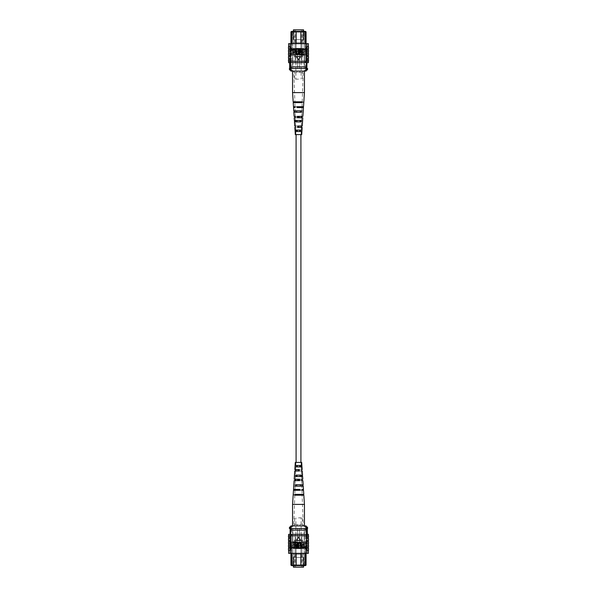 <?xml version="1.0" encoding="UTF-8"?>
<svg xmlns="http://www.w3.org/2000/svg" width="597" height="597" viewBox="0 0 597 597"><rect width="100%" height="100%" fill="white"/><g stroke="black" fill="none" stroke-linecap="round" stroke-linejoin="round"><path stroke-width="0.45" stroke-dasharray="2.98 2.24" d="M296.082 134.594L300.918 134.594L296.082 134.594M296.082 462.406L300.918 462.406L296.082 462.406M294.948 567.15L295.515 567.15L294.948 567.15M294.948 554.247L295.515 554.247L294.948 554.247M302.052 567.15L301.485 567.15L302.052 567.15M302.052 554.247L301.485 554.247L302.052 554.247M304.149 557.471L292.851 557.471L304.149 557.471L304.149 554.247L292.851 554.247L304.149 554.247L304.149 557.471M303.582 565.598L303.582 557.471L303.582 567.15L293.418 567.15L293.418 557.471L303.582 557.471L293.418 557.471L293.418 565.598M292.851 557.471L292.851 554.247L292.851 557.471M290.12 529.3L290.12 531.726M290.933 554.135L290.918 555.113L291.724 555.919L291.724 565.12L291.724 534.949L290.918 534.949L290.918 549.956L290.918 534.949L291.724 534.949L291.724 553.344L290.933 554.135L291.724 553.344L291.724 550.762L291.724 553.344M290.933 565.12L292.209 565.598L290.933 565.12L290.933 555.128L291.724 555.919L291.724 565.12L292.209 565.598L291.493 565.598L305.507 565.598L304.791 565.598L306.067 565.12L306.067 555.128L305.276 555.919L305.276 565.12L291.724 565.12L292 565.598M290.933 553.344L290.918 549.956L290.933 553.344M292.851 565.598L293.985 565.598L292.851 565.598L292.851 532.046L291.403 532.046L292.851 532.046L292.851 565.598M296.239 565.598L293.985 565.598L293.985 556.083L296.239 556.083L296.239 565.598L300.761 565.598L293.985 565.598L293.985 556.083L296.239 556.083L296.239 565.598M303.015 565.598L300.761 565.598L300.761 556.083L303.015 556.083L303.015 565.598L304.149 565.598L300.761 565.598L300.761 556.083L303.015 556.083L303.015 565.598M305.276 553.344L305.276 550.762L306.067 549.971L306.067 553.344L306.082 549.956L305.276 550.762L305.276 553.344L306.067 554.135L305.276 553.344L305.276 534.949L306.082 534.949L306.082 549.956L306.082 534.949L305.276 534.949L305 565.598M306.067 565.12L305.276 565.12L305.276 555.919L306.082 555.113L306.067 554.135M288.485 548.337L290.582 548.337L290.605 541.889L289.799 541.889L291.403 541.889L290.597 541.889L291.403 541.889L290.605 541.889L290.597 534.308L290.597 534.949L291.724 534.949L290.105 534.949L290.597 534.949L290.597 528.494L290.105 528.494L291.403 528.494L291.403 532.046L291.403 528.494L307.597 528.494M305.918 532.046L305.918 528.494L305.918 532.046L304.149 532.046L305.918 532.046M304.149 565.598L304.149 532.046L304.149 565.598M290.105 528.494L290.105 534.308M308.515 548.337L306.418 548.337L306.395 541.889L305.597 541.889L306.403 541.889L306.403 534.308L306.403 534.949L305.276 534.949L307.373 534.949L306.403 534.949L306.403 528.494M306.403 530.114L290.597 530.114L306.403 530.114L305.597 530.114L305.597 528.494M300.918 553.344L300.918 548.665L296.082 548.665L296.082 553.344M300.433 565.598L300.918 565.12L300.918 548.665L296.082 548.665L296.082 565.12L296.567 565.598M289.403 527.532L290.836 527.532L290.597 528.494M290.597 530.114L291.403 530.114L291.403 528.494M291.403 530.114L305.597 530.114M300.761 565.598L300.761 556.083L303.015 556.083L300.761 556.083L300.761 565.598M293.985 565.598L293.985 556.083L296.239 556.083L293.985 556.083L293.985 565.598M290.933 549.971L291.724 550.762L290.933 549.971M290.836 527.532L292.866 525.92L300.298 525.92A1.291 0.448 90 0 1 299.851 524.629L302.373 524.629L299.851 524.629A1.291 0.448 -90 0 0 300.298 525.92L304.134 525.92L306.164 527.532L306.164 528.494L290.836 528.494L306.164 528.494M298.5 517.853L302.373 517.853L298.5 517.853M297.53 540.113L297.53 528.494L297.53 540.113L295.619 540.113L297.53 540.113L297.53 528.494L298.5 528.494L292.694 528.494L297.53 528.494L297.53 540.113M291.888 546.404L291.888 545.598L292.694 545.598L292.694 528.494L292.694 545.598L291.888 545.598L291.888 546.404L293.015 548.501L295.619 548.501L293.015 548.501L291.888 546.404M295.619 548.501L295.619 540.113L295.619 548.501L294.47 548.501L295.619 548.501M295.619 540.113L294.47 540.113L295.619 540.113M301.381 548.501L303.985 548.501L301.381 548.501L302.53 548.501L301.381 548.501L301.381 540.113L299.47 540.113L299.47 528.494L299.47 540.113L301.381 540.113L301.381 548.501M298.5 528.494L299.47 528.494L298.5 528.494M303.985 548.501L305.112 546.404L305.112 545.598L304.306 545.598L304.306 528.494L299.47 528.494L299.47 540.113L299.47 528.494L304.306 528.494L304.306 545.598L305.112 545.598L305.112 546.404L303.985 548.501M300.298 525.92L292.56 525.92L300.298 525.92M305.985 525.92L304.134 525.92M298.5 524.666L297.149 524.629L298.5 524.666M289.403 528.494L290.836 528.494M306.164 527.532L307.597 527.532M296.702 525.92L293.336 525.92L296.702 525.92A1.291 0.448 90 0 0 297.149 524.629L294.627 524.629L297.149 524.629A1.291 0.448 -90 0 1 296.702 525.92M292.866 525.92L291.015 525.92M301.381 540.113L302.53 540.113L301.381 540.113M308.515 543.658L306.731 543.658L306.552 541.889L308.365 541.889L306.552 541.889L306.552 540.434L308.365 540.434L306.552 540.434L306.552 537.21L308.365 537.21L306.552 537.21L306.552 535.755L308.365 535.755L306.246 535.755L306.246 534.308L308.365 534.308M308.515 546.889L306.731 546.889L306.552 545.113L308.365 545.113L306.552 545.113L306.552 543.658L308.365 543.658L306.731 543.658M308.365 538.658L306.552 538.658L308.365 538.658M288.635 553.344L290.754 553.344L290.754 550.113L288.635 550.113L290.754 550.113L290.754 548.337L288.635 548.337L290.754 548.016L290.448 546.889L288.635 546.889L290.448 546.889L290.448 543.658L288.635 543.658L290.448 543.658L290.448 540.434L288.635 540.434L290.448 540.434L290.448 537.21L288.635 537.21L290.448 537.21L290.269 535.755L288.485 535.755M292.597 541.964L294.799 541.964L294.799 547.613L294.358 547.613L294.358 542.628L292.597 542.628L292.597 541.964M295.314 541.964L297.507 541.964L297.507 547.613L297.067 547.613L297.067 542.628L295.314 542.628L295.314 541.964M298.687 544.36L298.687 547.613L298.246 547.613L298.246 544.367C298.06 543.076 298.507 542.255 299.597 541.897C300.694 542.24 301.149 543.061 300.955 544.367L300.955 547.613L300.515 547.613L300.515 544.36L299.627 542.554L298.687 544.36M303.746 541.964L304.186 541.964L304.186 547.613L302.201 547.509L301.545 545.979L302.851 544.24L303.746 544.24L303.746 541.964M296.485 540.546L300.515 540.546L298.5 537.054L296.485 540.546L298.5 537.054L300.515 540.546L296.485 540.546L298.5 537.054L300.515 540.546L296.485 540.546M290.754 553.344L306.246 553.344L306.246 550.113L308.365 550.113L306.246 550.113L306.246 548.337L308.365 548.337L290.448 548.016L306.552 548.016L306.552 546.889L308.365 546.889L306.731 546.889M288.635 534.308L290.754 534.308L290.448 535.755L306.552 535.755L290.269 535.755M304.403 541.964L302.201 541.964L302.201 547.613L302.642 547.613L302.642 542.628L304.403 542.628L304.403 541.964L302.201 541.964L302.201 547.613L302.642 547.613L302.642 542.628L304.403 542.628L304.403 541.964M301.686 541.964L299.493 541.964L299.493 547.613L299.933 547.613L299.933 542.628L301.686 542.628L301.686 541.964L299.493 541.964L299.493 547.613L299.933 547.613L299.933 542.628L301.686 542.628L301.686 541.964M298.313 544.36L298.313 547.613L298.754 547.613L298.754 544.367C298.94 543.076 298.493 542.255 297.403 541.897C296.306 542.24 295.851 543.061 296.045 544.367L296.045 547.613L296.485 547.613L296.485 544.36L297.373 542.554L298.313 544.36L298.313 547.613L298.754 547.613L298.754 544.367C298.94 543.076 298.493 542.255 297.403 541.897C296.306 542.24 295.851 543.061 296.045 544.367L296.045 547.613L296.485 547.613L296.485 544.36L297.373 542.554L298.313 544.36M293.254 541.964L292.814 541.964L292.814 547.613L294.799 547.509L295.455 545.979L294.149 544.24L293.254 544.24L293.254 541.964L292.814 541.964L292.814 547.613L294.799 547.509L295.455 545.979L294.149 544.24L293.254 544.24L293.254 541.964M288.485 541.889L290.269 541.889M288.485 543.658L290.269 543.658M288.485 545.113L290.269 545.113M288.485 546.889L290.269 546.889M290.582 550.113L288.485 550.113M288.485 540.434L290.269 540.434M288.485 538.658L290.269 538.658M306.246 553.344L308.365 553.344M308.515 541.889L306.731 541.889M308.515 545.113L306.731 545.113M308.515 550.113L306.246 550.113M306.246 548.337L307.283 548.337L306.395 548.337L306.418 550.113M308.515 540.434L306.731 540.434M308.515 538.658L306.731 538.658M290.448 535.755L288.635 535.755L290.448 535.755M290.754 535.755L306.246 535.755M290.754 534.308L306.246 534.308M290.605 548.337L289.717 548.337L290.605 548.337L290.605 541.889L289.799 541.889L290.605 541.889L290.597 534.308L295.075 534.308L290.597 534.308M291.403 541.889L291.403 549.143L290.523 549.143L291.403 549.143L291.403 541.889M290.597 553.344L290.597 549.143L289.717 549.143L290.597 549.143L290.597 553.344L295.075 553.344L295.075 548.501L295.075 553.344L290.597 553.344M301.925 548.501L295.075 548.501L301.925 548.501L301.925 553.344L301.925 548.501L301.925 553.344L306.403 553.344L306.403 549.143L307.283 549.143L306.403 549.143L306.403 553.344L295.075 553.344L301.925 553.344L301.925 548.501L295.075 548.501L301.925 548.501M306.395 548.337L306.395 541.889L305.597 541.889L305.597 549.143L306.477 549.143L305.597 549.143L305.597 541.889L306.395 541.889L306.403 534.308L301.925 534.308L306.403 534.308M301.925 546.24L301.925 534.308L301.925 546.24L301.925 534.308L301.925 546.24L295.075 546.24L295.075 534.308L301.925 534.308L295.075 534.308L295.075 546.24L295.075 534.308L295.075 545.434L301.925 545.434L295.075 545.434L295.075 546.24L301.925 546.24M289.799 548.337L289.799 541.889L289.799 548.337M307.201 548.337L307.201 541.889L307.201 548.337M306.403 553.344L307.283 553.344L306.403 553.344M290.754 548.337L290.754 550.113M306.246 548.016L290.754 548.016M295.075 548.501L295.075 553.344L295.075 548.501M293.254 544.904L294.179 544.904L295.015 545.949L294.172 546.956L293.254 546.956L293.254 544.904L294.179 544.904L295.015 545.949L294.172 546.956L293.254 546.956L293.254 544.904M303.746 546.956L303.746 544.904L302.821 544.904L301.985 545.949L302.828 546.956L303.746 546.956M308.515 537.21L306.731 537.21M308.515 535.755L306.731 535.755M288.485 537.21L290.269 537.21M290.448 538.658L288.635 538.658L290.448 538.658M290.448 545.113L288.635 545.113L290.448 545.113M290.448 541.889L288.635 541.889L290.448 541.889M304.44 504.405L292.56 504.405M301.037 476.54L295.448 476.54L295.515 475.108L300.955 475.108L301.037 476.54L294.381 476.54M302.097 495.182L294.791 495.182L294.903 494.368L302.052 494.368L302.097 495.182L293.164 495.182M301.589 486.167L295.112 486.167L295.209 484.734L301.507 484.734L301.589 486.167L293.754 486.167M300.47 466.914L295.784 466.914L295.836 465.473L300.388 465.473L300.47 466.914L295.008 466.914M295.067 466.914L295.791 466.914L295.687 469.578L301.313 469.578L301.015 471.011L301.552 471.011L297.716 471.011L297.769 469.578L300.978 469.578M294.739 471.011L301.015 471.011M294.112 480.637L301.918 480.637L297.351 480.637L297.403 479.204L301.858 479.204L294.209 479.204M302.246 489.45L303.463 489.45M296.993 490.264L302.276 490.264L296.993 490.264L297.022 489.45M302.5 525.92L293.724 525.92L302.5 525.92M300.007 490.264L293.485 490.264M293.537 489.45L299.978 489.45M294.836 469.578L295.687 469.578M300.642 462.406L295.94 462.406L300.642 462.406M294.47 475.108L300.955 475.108M293.217 494.368L302.052 494.368M293.843 484.734L301.507 484.734M295.105 465.473L300.388 465.473M295.306 462.406L301.694 462.406M302.701 490.264L303.515 490.264M302.172 480.637L302.888 480.637M302.791 479.204L302.097 479.204M301.649 471.011L302.261 471.011M302.164 469.578L301.567 469.578M303.836 495.182L302.127 495.182L303.276 525.92M302.037 490.264L302.097 494.368L303.783 494.368M303.246 486.167L301.836 486.167L302.007 489.45M301.701 480.637L301.791 484.734L303.157 484.734M302.619 476.54L301.53 476.54L301.649 479.204M301.358 471.011L301.485 475.108L302.53 475.108M301.992 466.914L301.209 466.914L301.313 469.578M301.403 489.45L301.418 490.264M301.187 479.204L301.216 480.637M302.179 494.368L294.948 494.368M294.903 495.182L302.209 495.182M301.843 484.734L295.493 484.734M295.411 486.167L301.888 486.167M301.507 475.108L296.045 475.108M295.963 476.54L301.552 476.54M301.843 465.473L296.612 465.473M296.53 466.914L301.216 466.914M294.903 494.368L293.493 494.368M293.44 495.182L294.873 495.182M295.209 484.734L294.037 484.734M293.955 486.167L295.164 486.167M295.515 475.108L294.59 475.108M294.508 476.54L295.47 476.54M295.836 465.473L295.157 465.473M297.351 480.637L298.045 480.637M298.075 479.204L297.403 479.204M297.716 471.011L298.254 471.011M298.284 469.578L297.769 469.578M299.597 479.204L298.925 479.204M298.955 480.637L299.649 480.637M299.231 469.578L298.716 469.578M298.746 471.011L299.284 471.011M302.052 29.85L301.485 29.85L302.052 29.85M302.052 42.753L301.485 42.753L302.052 42.753M294.948 29.85L295.515 29.85L294.948 29.85M294.948 42.753L295.515 42.753L294.948 42.753M292.851 39.529L304.149 39.529L292.851 39.529L292.851 42.753L304.149 42.753L292.851 42.753L292.851 39.529M293.418 31.402L293.418 39.529L293.418 29.85L303.582 29.85L303.582 39.529L293.418 39.529L303.582 39.529L303.582 31.402M304.149 39.529L304.149 42.753L304.149 39.529M306.88 67.7L306.895 62.857M306.067 42.865L306.082 41.887L305.276 41.081L305.276 31.88L305.276 62.051L306.082 62.051L306.082 47.044L306.082 62.051L305.276 62.051L305.276 43.656L306.067 42.865L305.276 43.656L305.276 46.238L305.276 43.656M306.067 31.88L304.791 31.402L306.067 31.88L306.067 41.872L305.276 41.081L305.276 31.88L304.791 31.402L305.507 31.402L291.493 31.402L292.209 31.402L290.933 31.88L290.933 41.872L291.724 41.081L291.724 31.88L305.276 31.88L305 31.402M306.067 43.656L306.082 47.044L306.067 43.656M304.149 31.402L303.015 31.402L304.149 31.402L304.149 64.954L305.597 64.954L304.149 64.954L304.149 31.402M300.761 31.402L303.015 31.402L303.015 40.917L300.761 40.917L300.761 31.402L296.239 31.402L303.015 31.402L303.015 40.917L300.761 40.917L300.761 31.402M293.985 31.402L296.239 31.402L296.239 40.917L293.985 40.917L293.985 31.402L292.851 31.402L296.239 31.402L296.239 40.917L293.985 40.917L293.985 31.402M291.724 43.656L291.724 46.238L290.933 47.029L290.933 43.656L290.918 47.044L291.724 46.238L291.724 43.656L290.933 42.865L291.724 43.656L291.724 62.051L290.918 62.051L290.918 47.044L290.918 62.051L291.724 62.051L292 31.402M290.933 31.88L291.724 31.88L291.724 41.081L290.918 41.887L290.933 42.865M308.515 48.663L306.418 48.663L306.395 55.111L307.201 55.111L305.597 55.111L306.403 55.111L305.597 55.111L306.395 55.111L306.403 62.692L306.403 62.051L305.276 62.051L306.895 62.051L306.403 62.051L306.403 68.506L306.895 68.506L305.597 68.506L305.597 64.954L305.597 68.506L289.403 68.506M291.082 64.954L291.082 68.506L291.082 64.954L292.851 64.954L291.082 64.954M292.851 31.402L292.851 64.954L292.851 31.402M306.895 68.506L306.895 62.692M288.485 48.663L290.582 48.663L290.605 55.111L291.403 55.111L290.597 55.111L290.597 62.692L290.597 62.051L291.724 62.051L289.627 62.051L290.597 62.051L290.597 68.506M290.597 66.886L306.403 66.886L290.597 66.886L291.403 66.886L291.403 68.506M296.082 43.656L296.082 48.335L300.918 48.335L300.918 43.656M296.567 31.402L296.082 31.88L296.082 48.335L300.918 48.335L300.918 31.88L300.433 31.402M307.597 69.468L306.164 69.468L306.403 68.506M306.403 66.886L305.597 66.886L305.597 68.506M305.597 66.886L291.403 66.886M296.239 31.402L296.239 40.917L293.985 40.917L296.239 40.917L296.239 31.402M303.015 31.402L303.015 40.917L300.761 40.917L303.015 40.917L303.015 31.402M306.067 47.029L305.276 46.238L306.067 47.029M306.164 69.468L304.134 71.08L296.702 71.08A1.291 0.448 -90 0 1 297.149 72.371L294.627 72.371L297.149 72.371A1.291 0.448 90 0 0 296.702 71.08L292.866 71.08L290.836 69.468L290.836 68.506L306.164 68.506L290.836 68.506M298.5 79.147L294.627 79.147L298.5 79.147M299.47 56.887L299.47 68.506L299.47 56.887L301.381 56.887L299.47 56.887L299.47 68.506L298.5 68.506L304.306 68.506L299.47 68.506L299.47 56.887M305.112 50.596L305.112 51.402L304.306 51.402L304.306 68.506L304.306 51.402L305.112 51.402L305.112 50.596L303.985 48.499L301.381 48.499L303.985 48.499L305.112 50.596M301.381 48.499L301.381 56.887L301.381 48.499L302.53 48.499L301.381 48.499M301.381 56.887L302.53 56.887L301.381 56.887M295.619 48.499L293.015 48.499L295.619 48.499L294.47 48.499L295.619 48.499L295.619 56.887L297.53 56.887L297.53 68.506L297.53 56.887L295.619 56.887L295.619 48.499M298.5 68.506L297.53 68.506L298.5 68.506M293.015 48.499L291.888 50.596L291.888 51.402L292.694 51.402L292.694 68.506L297.53 68.506L297.53 56.887L297.53 68.506L292.694 68.506L292.694 51.402L291.888 51.402L291.888 50.596L293.015 48.499M296.702 71.08L304.44 71.08L296.702 71.08M291.015 71.08L292.866 71.08M298.5 72.334L299.851 72.371L298.5 72.334M307.597 68.506L306.164 68.506M290.836 69.468L289.403 69.468M300.298 71.08L303.664 71.08L300.298 71.08A1.291 0.448 -90 0 0 299.851 72.371L302.373 72.371L299.851 72.371A1.291 0.448 90 0 1 300.298 71.08M304.134 71.08L305.985 71.08M295.619 56.887L294.47 56.887L295.619 56.887M288.485 53.342L290.269 53.342L290.448 55.111L288.635 55.111L290.448 55.111L290.448 56.566L288.635 56.566L290.448 56.566L290.448 59.79L288.635 59.79L290.448 59.79L290.448 61.245L288.635 61.245L290.754 61.245L290.754 62.692L288.635 62.692M288.485 50.111L290.269 50.111L290.448 51.887L288.635 51.887L290.448 51.887L290.448 53.342L288.635 53.342L290.269 53.342M288.635 58.342L290.448 58.342L288.635 58.342M308.365 43.656L306.246 43.656L306.246 46.887L308.365 46.887L306.246 46.887L306.246 48.663L308.365 48.663L306.246 48.984L306.552 50.111L308.365 50.111L306.552 50.111L306.552 53.342L308.365 53.342L306.552 53.342L306.552 56.566L308.365 56.566L306.552 56.566L306.552 59.79L308.365 59.79L306.552 59.79L306.731 61.245L308.515 61.245M304.403 55.036L302.201 55.036L302.201 49.387L302.642 49.387L302.642 54.372L304.403 54.372L304.403 55.036M301.686 55.036L299.493 55.036L299.493 49.387L299.933 49.387L299.933 54.372L301.686 54.372L301.686 55.036M298.313 52.64L298.313 49.387L298.754 49.387L298.754 52.633C298.94 53.924 298.493 54.745 297.403 55.103C296.306 54.76 295.851 53.939 296.045 52.633L296.045 49.387L296.485 49.387L296.485 52.64L297.373 54.446L298.313 52.64M293.254 55.036L292.814 55.036L292.814 49.387L294.799 49.491L295.455 51.021L294.149 52.76L293.254 52.76L293.254 55.036M300.515 56.454L296.485 56.454L298.5 59.946L300.515 56.454L298.5 59.946L296.485 56.454L300.515 56.454L298.5 59.946L296.485 56.454L300.515 56.454M306.246 43.656L290.754 43.656L290.754 46.887L288.635 46.887L290.754 46.887L290.754 48.663L288.635 48.663L306.552 48.984L290.448 48.984L290.448 50.111L288.635 50.111L290.269 50.111M308.365 62.692L306.246 62.692L306.552 61.245L290.448 61.245L306.731 61.245M292.597 55.036L294.799 55.036L294.799 49.387L294.358 49.387L294.358 54.372L292.597 54.372L292.597 55.036L294.799 55.036L294.799 49.387L294.358 49.387L294.358 54.372L292.597 54.372L292.597 55.036M295.314 55.036L297.507 55.036L297.507 49.387L297.067 49.387L297.067 54.372L295.314 54.372L295.314 55.036L297.507 55.036L297.507 49.387L297.067 49.387L297.067 54.372L295.314 54.372L295.314 55.036M298.687 52.64L298.687 49.387L298.246 49.387L298.246 52.633C298.06 53.924 298.507 54.745 299.597 55.103C300.694 54.76 301.149 53.939 300.955 52.633L300.955 49.387L300.515 49.387L300.515 52.64L299.627 54.446L298.687 52.64L298.687 49.387L298.246 49.387L298.246 52.633C298.06 53.924 298.507 54.745 299.597 55.103C300.694 54.76 301.149 53.939 300.955 52.633L300.955 49.387L300.515 49.387L300.515 52.64L299.627 54.446L298.687 52.64M303.746 55.036L304.186 55.036L304.186 49.387L302.201 49.491L301.545 51.021L302.851 52.76L303.746 52.76L303.746 55.036L304.186 55.036L304.186 49.387L302.201 49.491L301.545 51.021L302.851 52.76L303.746 52.76L303.746 55.036M308.515 55.111L306.731 55.111M308.515 53.342L306.731 53.342M308.515 51.887L306.731 51.887M308.515 50.111L306.731 50.111M306.418 46.887L308.515 46.887M308.515 56.566L306.731 56.566M308.515 58.342L306.731 58.342M290.754 43.656L288.635 43.656M288.485 55.111L290.269 55.111M288.485 51.887L290.269 51.887M288.485 46.887L290.754 46.887M290.754 48.663L289.717 48.663L290.605 48.663L290.582 46.887M288.485 56.566L290.269 56.566M288.485 58.342L290.269 58.342M306.552 61.245L308.365 61.245L306.552 61.245M306.246 61.245L290.754 61.245M306.246 62.692L290.754 62.692M306.395 48.663L307.283 48.663L306.395 48.663L306.395 55.111L307.201 55.111L306.395 55.111L306.403 62.692L301.925 62.692L306.403 62.692M305.597 55.111L305.597 47.857L306.477 47.857L305.597 47.857L305.597 55.111M306.403 43.656L306.403 47.857L307.283 47.857L306.403 47.857L306.403 43.656L301.925 43.656L301.925 48.499L301.925 43.656L306.403 43.656M295.075 48.499L301.925 48.499L295.075 48.499L295.075 43.656L295.075 48.499L295.075 43.656L290.597 43.656L290.597 47.857L289.717 47.857L290.597 47.857L290.597 43.656L301.925 43.656L295.075 43.656L295.075 48.499L301.925 48.499L295.075 48.499M290.605 48.663L290.605 55.111L291.403 55.111L291.403 47.857L290.523 47.857L291.403 47.857L291.403 55.111L290.605 55.111L290.597 62.692L295.075 62.692L290.597 62.692M295.075 50.76L295.075 62.692L295.075 50.76L295.075 62.692L295.075 50.76L301.925 50.76L301.925 62.692L295.075 62.692L301.925 62.692L301.925 50.76L301.925 62.692L301.925 51.566L295.075 51.566L301.925 51.566L301.925 50.76L295.075 50.76M307.201 48.663L307.201 55.111L307.201 48.663M289.799 48.663L289.799 55.111L289.799 48.663M290.597 43.656L289.717 43.656L290.597 43.656M306.246 48.663L306.246 46.887M290.754 48.984L306.246 48.984M301.925 48.499L301.925 43.656L301.925 48.499M303.746 52.096L302.821 52.096L301.985 51.051L302.828 50.044L303.746 50.044L303.746 52.096L302.821 52.096L301.985 51.051L302.828 50.044L303.746 50.044L303.746 52.096M293.254 50.044L293.254 52.096L294.179 52.096L295.015 51.051L294.172 50.044L293.254 50.044M288.485 59.79L290.269 59.79M288.485 61.245L290.269 61.245M308.515 59.79L306.731 59.79M306.552 58.342L308.365 58.342L306.552 58.342M306.552 51.887L308.365 51.887L306.552 51.887M306.552 55.111L308.365 55.111L306.552 55.111M292.56 92.595L304.44 92.595M295.963 120.46L301.552 120.46L301.485 121.892L296.045 121.892L295.963 120.46L302.619 120.46M294.903 101.818L302.209 101.818L302.097 102.632L294.948 102.632L294.903 101.818L303.836 101.818M295.411 110.833L301.888 110.833L301.791 112.266L295.493 112.266L295.411 110.833L303.246 110.833M296.53 130.086L301.216 130.086L301.164 131.527L296.612 131.527L296.53 130.086L301.992 130.086M301.933 130.086L301.209 130.086L301.313 127.422L295.687 127.422L295.985 125.989L295.448 125.989L299.284 125.989L299.231 127.422L296.022 127.422M302.261 125.989L295.985 125.989M302.888 116.363L295.082 116.363L299.649 116.363L299.597 117.796L295.142 117.796L302.791 117.796M294.754 107.55L293.537 107.55M300.007 106.736L294.724 106.736L300.007 106.736L299.978 107.55M294.5 71.08L303.276 71.08L294.5 71.08M296.993 106.736L303.515 106.736M303.463 107.55L297.022 107.55M302.164 127.422L301.313 127.422M296.358 134.594L301.06 134.594L296.358 134.594M302.53 121.892L296.045 121.892M303.783 102.632L294.948 102.632M303.157 112.266L295.493 112.266M301.895 131.527L296.612 131.527M301.694 134.594L295.306 134.594M294.299 106.736L293.485 106.736M294.828 116.363L294.112 116.363M294.209 117.796L294.903 117.796M295.351 125.989L294.739 125.989M294.836 127.422L295.433 127.422M293.164 101.818L294.873 101.818L293.724 71.08M294.963 106.736L294.903 102.632L293.217 102.632M293.754 110.833L295.164 110.833L294.993 107.55M295.299 116.363L295.209 112.266L293.843 112.266M294.381 120.46L295.47 120.46L295.351 117.796M295.642 125.989L295.515 121.892L294.47 121.892M295.008 130.086L295.791 130.086L295.687 127.422M295.597 107.55L295.582 106.736M295.813 117.796L295.784 116.363M294.821 102.632L302.052 102.632M302.097 101.818L294.791 101.818M295.157 112.266L301.507 112.266M301.589 110.833L295.112 110.833M295.493 121.892L300.955 121.892M301.037 120.46L295.448 120.46M295.157 131.527L300.388 131.527M300.47 130.086L295.784 130.086M302.097 102.632L303.507 102.632M303.56 101.818L302.127 101.818M301.791 112.266L302.963 112.266M303.045 110.833L301.836 110.833M301.485 121.892L302.41 121.892M302.492 120.46L301.53 120.46M301.164 131.527L301.843 131.527M299.649 116.363L298.955 116.363M298.925 117.796L299.597 117.796M299.284 125.989L298.746 125.989M298.716 127.422L299.231 127.422M297.403 117.796L298.075 117.796M298.045 116.363L297.351 116.363M297.769 127.422L298.284 127.422M298.254 125.989L297.716 125.989M294.388 554.247L294.388 567.15M301.485 554.247L301.485 567.15M302.612 554.247L302.612 567.15M295.515 554.247L295.515 567.15M307.373 534.949L307.373 534.308M303.664 525.92L302.373 524.629L302.373 517.853M295.881 540.113L295.881 517.853M301.119 540.113L301.119 517.853M293.336 525.92L294.627 524.629L294.627 517.853M302.53 540.113L302.53 548.501M294.47 540.113L294.47 548.501M307.283 549.143L307.283 550.113L308.365 550.113M288.635 550.113L289.717 550.113L289.717 549.143M289.717 548.337L289.717 534.308M306.477 548.337L306.477 549.143M307.283 548.337L307.283 534.308M307.283 553.344L307.283 550.919L308.365 550.919M289.717 553.344L289.717 550.919L288.635 550.919M290.523 548.337L290.523 549.143M295.94 462.406L295.828 465.473M295.642 471.011L295.493 475.108M295.448 476.54L295.351 479.204M295.299 480.637L295.157 484.734M295.112 486.167L294.993 489.45M294.963 490.264L294.821 494.368M294.791 495.182L293.724 525.92M301.06 462.406L301.172 465.473M302.612 42.753L302.612 29.85M295.515 42.753L295.515 29.85M294.388 42.753L294.388 29.85M301.485 42.753L301.485 29.85M289.627 62.051L289.627 62.692M293.336 71.08L294.627 72.371L294.627 79.147M301.119 56.887L301.119 79.147M295.881 56.887L295.881 79.147M303.664 71.08L302.373 72.371L302.373 79.147M294.47 56.887L294.47 48.499M302.53 56.887L302.53 48.499M289.717 47.857L289.717 46.887L288.635 46.887M308.365 46.887L307.283 46.887L307.283 47.857M307.283 48.663L307.283 62.692M290.523 48.663L290.523 47.857M289.717 48.663L289.717 62.692M289.717 43.656L289.717 46.081L288.635 46.081M307.283 43.656L307.283 46.081L308.365 46.081M306.477 48.663L306.477 47.857M301.06 134.594L301.172 131.527M301.358 125.989L301.507 121.892M301.552 120.46L301.649 117.796M301.701 116.363L301.843 112.266M301.888 110.833L302.007 107.55M302.037 106.736L302.179 102.632M302.209 101.818L303.276 71.08M295.94 134.594L295.828 131.527"/><path stroke-width="0.9" d="M296.082 134.594L296.082 462.406M300.918 134.594L300.918 462.406M293.418 565.598L293.418 567.15L303.582 567.15L303.582 565.598M290.105 531.726L290.105 529.3M296.082 553.344L296.082 565.12L306.067 565.12L305.507 565.598L291.493 565.598L290.933 565.12L290.933 554.135M290.933 565.12L296.082 565.12L296.567 565.598M291.724 553.344L292 565.598M306.067 554.135L306.067 565.12M290.597 534.308L290.597 528.494M290.105 534.308L290.105 528.494M306.403 534.308L306.403 528.494M300.433 565.598L300.918 565.12L300.918 553.344M305 565.598L305.276 553.344M306.403 530.114L290.597 530.114M291.403 530.114L291.403 528.494L289.403 528.494L289.403 527.532L290.836 527.532L290.836 528.494M289.403 527.532L291.015 525.92L305.985 525.92L307.597 527.532L306.164 527.532L306.164 528.494L291.403 528.494M305.597 530.114L305.597 528.494M306.164 527.532L304.134 525.92M292.866 525.92L290.836 527.532M307.597 527.532L307.597 528.494L306.164 528.494M308.358 550.516L308.365 550.113L308.358 550.516M288.635 550.113L288.642 550.516L288.635 550.113M308.365 541.889L308.365 540.434M308.365 550.919L308.365 553.344L306.246 553.344L306.552 540.434L308.515 540.434L308.515 538.658L306.731 538.658L306.731 540.434M308.365 545.113L308.365 543.658M308.365 538.658L308.365 537.21M306.731 538.658L306.552 537.21L308.515 537.21L308.515 535.755L306.246 535.755L306.246 534.308L288.635 534.308L288.635 535.755M306.731 537.21L306.731 535.755M306.418 550.113L308.515 550.113L308.515 548.337L306.418 548.337M306.731 546.889L308.515 546.889L308.515 545.113L306.731 545.113M306.731 543.658L308.515 543.658L308.515 541.889L306.731 541.889M306.246 553.344L290.754 553.344L290.754 548.016L306.246 548.016M290.269 537.21L288.485 537.21L288.485 535.755L290.269 535.755L290.269 546.889L290.754 548.016M290.754 553.344L288.635 553.344L288.635 550.919M290.269 535.755L290.754 535.755L290.754 534.308M290.269 541.889L288.485 541.889L288.485 543.658L290.269 543.658M290.269 545.113L288.485 545.113L288.485 546.889L290.269 546.889M290.754 548.337L288.485 548.337L288.485 550.113L290.754 550.113M290.582 548.337L290.582 550.113M290.269 540.434L288.485 540.434L288.485 538.658L290.269 538.658M308.365 535.755L308.365 534.308L306.246 534.308M306.246 548.337L306.246 550.113M306.246 535.755L290.754 535.755M303.746 541.964L304.186 541.964L304.186 547.613L302.201 547.509L301.545 545.979L302.851 544.24L303.746 544.24L303.746 541.964M303.746 544.904L302.821 544.904L301.985 545.949L302.828 546.956L303.746 546.956L303.746 544.904M298.687 544.36L298.687 547.613L298.246 547.613L298.246 544.367C298.06 543.076 298.507 542.255 299.597 541.897C300.694 542.24 301.149 543.061 300.955 544.367L300.955 547.613L300.515 547.613L300.515 544.36L299.627 542.554L298.687 544.36M295.314 541.964L297.507 541.964L297.507 547.613L297.067 547.613L297.067 542.628L295.314 542.628L295.314 541.964M292.597 541.964L294.799 541.964L294.799 547.613L294.358 547.613L294.358 542.628L292.597 542.628L292.597 541.964M298.5 537.054L296.485 540.546L300.515 540.546L298.5 537.054M301.933 466.914L301.694 462.406L295.306 462.406L294.836 469.578L299.231 469.578L299.284 471.011L294.739 471.011L294.209 479.204L299.597 479.204L299.649 480.637L294.112 480.637L293.537 489.45L299.978 489.45L300.007 490.264L293.485 490.264L292.56 504.405L304.44 504.405L304.44 525.92M300.075 476.54L300.03 475.108M300.664 495.182L300.642 494.368M300.381 486.167L300.336 484.734M299.754 466.914L299.709 465.473M298.716 469.578L298.284 469.578L298.254 471.011L298.746 471.011L298.716 469.578M298.925 479.204L298.075 479.204L298.045 480.637L298.955 480.637L298.925 479.204M297.843 490.264L297.866 489.45M295.582 490.264L295.597 489.45M295.784 480.637L295.813 479.204M295.985 471.011L296.022 469.578M301.567 469.578L301.649 471.011M302.097 479.204L302.172 480.637M304.44 504.405L303.836 495.182L294.903 495.182L294.948 494.368L303.783 494.368L303.515 490.264L302.701 490.264M294.724 490.264L294.754 489.45M295.082 480.637L295.142 479.204M295.448 471.011L295.508 469.578M301.918 480.637L302.888 480.637L303.157 484.734L295.493 484.734L295.411 486.167L303.246 486.167L303.463 489.45L302.246 489.45L302.276 490.264M301.858 479.204L302.791 479.204L302.619 476.54L295.963 476.54L296.045 475.108L302.53 475.108L302.261 471.011L301.552 471.011M301.492 469.578L302.164 469.578L301.992 466.914L296.53 466.914L296.612 465.473L301.895 465.473M303.56 495.182L303.507 494.368M303.045 486.167L302.963 484.734M302.492 476.54L302.41 475.108M299.134 489.45L299.157 490.264M302.127 495.182L302.097 494.368M296.358 494.368L296.336 495.182M301.836 486.167L301.791 484.734M296.664 484.734L296.619 486.167M301.53 476.54L301.485 475.108M296.97 475.108L296.925 476.54M301.209 466.914L301.164 465.473M297.291 465.473L297.246 466.914M303.582 31.402L303.582 29.85L293.418 29.85L293.418 31.402M306.895 62.857L306.895 67.7M300.918 43.656L300.918 31.88L290.933 31.88L291.493 31.402L305.507 31.402L306.067 31.88L306.067 42.865M306.067 31.88L300.918 31.88L300.433 31.402M305.276 43.656L305 31.402M290.933 42.865L290.933 31.88M306.403 62.692L306.403 68.506M306.895 62.692L306.895 68.506M290.597 62.692L290.597 68.506M296.567 31.402L296.082 31.88L296.082 43.656M292 31.402L291.724 43.656M290.597 66.886L306.403 66.886M305.597 66.886L305.597 68.506L307.597 68.506L307.597 69.468L306.164 69.468L306.164 68.506M307.597 69.468L305.985 71.08L291.015 71.08L289.403 69.468L290.836 69.468L290.836 68.506L305.597 68.506M291.403 66.886L291.403 68.506M290.836 69.468L292.866 71.08M304.134 71.08L306.164 69.468M289.403 69.468L289.403 68.506L290.836 68.506M288.642 46.484L288.635 46.887L288.642 46.484M308.365 46.887L308.358 46.484L308.365 46.887M288.635 55.111L288.635 56.566M288.635 46.081L288.635 43.656L290.754 43.656L290.448 56.566L288.485 56.566L288.485 58.342L290.269 58.342L290.269 56.566M288.635 51.887L288.635 53.342M288.635 58.342L288.635 59.79M290.269 58.342L290.448 59.79L288.485 59.79L288.485 61.245L290.754 61.245L290.754 62.692L308.365 62.692L308.365 61.245M290.269 59.79L290.269 61.245M290.582 46.887L288.485 46.887L288.485 48.663L290.582 48.663M290.269 50.111L288.485 50.111L288.485 51.887L290.269 51.887M290.269 53.342L288.485 53.342L288.485 55.111L290.269 55.111M290.754 43.656L306.246 43.656L306.246 48.984L290.754 48.984M306.731 59.79L308.515 59.79L308.515 61.245L306.731 61.245L306.731 50.111L306.246 48.984M306.246 43.656L308.365 43.656L308.365 46.081M306.731 61.245L306.246 61.245L306.246 62.692M306.731 55.111L308.515 55.111L308.515 53.342L306.731 53.342M306.731 51.887L308.515 51.887L308.515 50.111L306.731 50.111M306.246 48.663L308.515 48.663L308.515 46.887L306.246 46.887M306.418 48.663L306.418 46.887M306.731 56.566L308.515 56.566L308.515 58.342L306.731 58.342M288.635 61.245L288.635 62.692L290.754 62.692M290.754 48.663L290.754 46.887M290.754 61.245L306.246 61.245M293.254 55.036L292.814 55.036L292.814 49.387L294.799 49.491L295.455 51.021L294.149 52.76L293.254 52.76L293.254 55.036M293.254 52.096L294.179 52.096L295.015 51.051L294.172 50.044L293.254 50.044L293.254 52.096M298.313 52.64L298.313 49.387L298.754 49.387L298.754 52.633C298.94 53.924 298.493 54.745 297.403 55.103C296.306 54.76 295.851 53.939 296.045 52.633L296.045 49.387L296.485 49.387L296.485 52.64L297.373 54.446L298.313 52.64M301.686 55.036L299.493 55.036L299.493 49.387L299.933 49.387L299.933 54.372L301.686 54.372L301.686 55.036M304.403 55.036L302.201 55.036L302.201 49.387L302.642 49.387L302.642 54.372L304.403 54.372L304.403 55.036M298.5 59.946L300.515 56.454L296.485 56.454L298.5 59.946M295.067 130.086L295.306 134.594L301.694 134.594L302.164 127.422L297.769 127.422L297.716 125.989L302.261 125.989L302.791 117.796L297.403 117.796L297.351 116.363L302.888 116.363L303.463 107.55L297.022 107.55L296.993 106.736L303.515 106.736L304.44 92.595L292.56 92.595L292.56 71.08M296.925 120.46L296.97 121.892M296.336 101.818L296.358 102.632M296.619 110.833L296.664 112.266M297.246 130.086L297.291 131.527M298.284 127.422L298.716 127.422L298.746 125.989L298.254 125.989L298.284 127.422M298.075 117.796L298.925 117.796L298.955 116.363L298.045 116.363L298.075 117.796M299.157 106.736L299.134 107.55M301.418 106.736L301.403 107.55M301.216 116.363L301.187 117.796M301.015 125.989L300.978 127.422M295.433 127.422L295.351 125.989M294.903 117.796L294.828 116.363M292.56 92.595L293.164 101.818L302.097 101.818L302.052 102.632L293.217 102.632L293.485 106.736L294.299 106.736M302.276 106.736L302.246 107.55M301.918 116.363L301.858 117.796M301.552 125.989L301.492 127.422M295.082 116.363L294.112 116.363L293.843 112.266L301.507 112.266L301.589 110.833L293.754 110.833L293.537 107.55L294.754 107.55L294.724 106.736M295.142 117.796L294.209 117.796L294.381 120.46L301.037 120.46L300.955 121.892L294.47 121.892L294.739 125.989L295.448 125.989M295.508 127.422L294.836 127.422L295.008 130.086L300.47 130.086L300.388 131.527L295.105 131.527M293.44 101.818L293.493 102.632M293.955 110.833L294.037 112.266M294.508 120.46L294.59 121.892M297.866 107.55L297.843 106.736M294.873 101.818L294.903 102.632M300.642 102.632L300.664 101.818M295.164 110.833L295.209 112.266M300.336 112.266L300.381 110.833M295.47 120.46L295.515 121.892M300.03 121.892L300.075 120.46M295.791 130.086L295.836 131.527M299.709 131.527L299.754 130.086M307.373 534.308L307.373 528.494M288.635 548.337L288.635 546.889M308.365 548.337L308.365 546.889M288.635 538.658L288.635 537.21M288.635 545.113L288.635 543.658M288.635 541.889L288.635 540.434M292.56 504.405L292.56 525.92M289.627 62.692L289.627 68.506M308.365 48.663L308.365 50.111M288.635 48.663L288.635 50.111M308.365 58.342L308.365 59.79M308.365 51.887L308.365 53.342M308.365 55.111L308.365 56.566M304.44 92.595L304.44 71.08"/></g></svg>
